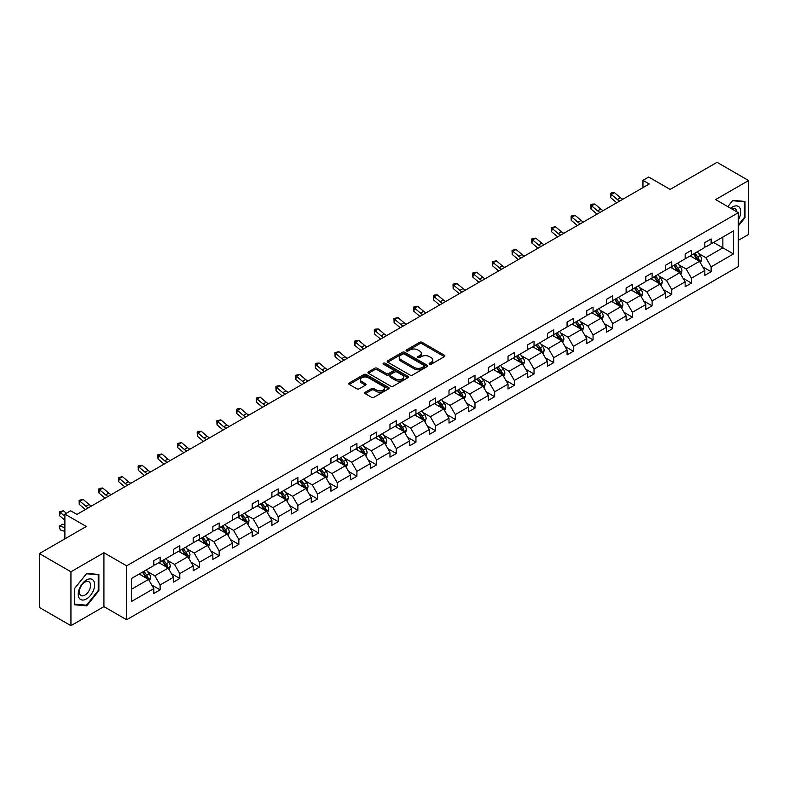 <?xml version="1.0" encoding="UTF-8"?>
<svg xmlns="http://www.w3.org/2000/svg" width="788" height="788" viewBox="0 0 788 788"><rect width="100%" height="100%" fill="white"/><g stroke="black" fill="none" stroke-linecap="round" stroke-linejoin="round"><path stroke-width="1.18" d="M429.48 364.233A1.221 0.709 0 0 0 431.213 364.233L444.373 356.639A1.753 1.015 0 0 0 444.885 355.92A1.753 1.015 0 0 0 444.373 355.211L422.082 342.337A1.753 1.015 0 0 0 419.61 342.337L406.45 349.931A1.221 0.709 0 0 0 406.096 350.433A1.221 0.709 0 0 0 406.45 350.936A1.221 0.709 0 0 0 408.184 350.936L409.888 349.951A5.605 3.231 0 0 1 417.817 349.951L419.669 351.024A5.605 3.231 0 0 1 421.314 353.31A5.605 3.231 0 0 1 419.669 355.605L417.965 356.58A1.221 0.709 0 0 0 417.61 357.082A1.221 0.709 0 0 0 417.965 357.585A1.221 0.709 0 0 0 419.699 357.585L421.403 356.6A5.605 3.231 0 0 1 429.332 356.6L431.184 357.673A5.605 3.231 0 0 1 432.829 359.958A5.605 3.231 0 0 1 431.184 362.253L429.48 363.229A1.221 0.709 0 0 0 429.125 363.731A1.221 0.709 0 0 0 429.48 364.233L429.48 363.229M738.317 240.36L748.6 234.43L748.6 180.531L717.06 162.328L670.135 189.416L648.691 177.034L642.949 180.353L642.949 187.633M70.94 625.672L103.927 606.632L103.927 552.733L70.94 571.783L70.94 625.672L39.4 607.469L39.4 553.57L86.325 526.482L64.882 514.101L64.882 538.864M70.94 571.783L39.4 553.57M365.248 392.237A1.753 1.015 0 0 0 364.736 392.956A1.753 1.015 0 0 0 365.248 393.665L371.503 397.28A1.753 1.015 0 0 0 373.975 397.28L388.592 388.839A1.753 1.015 0 0 0 389.105 388.129A1.753 1.015 0 0 0 388.592 387.41L366.302 374.546A1.753 1.015 0 0 0 363.829 374.546L349.212 382.978A1.753 1.015 0 0 0 348.7 383.697A1.753 1.015 0 0 0 349.212 384.406L356.767 388.77A1.753 1.015 0 0 0 359.249 388.77L365.494 385.165A1.753 1.015 0 0 0 366.006 384.445A1.753 1.015 0 0 0 365.494 383.736L361.751 381.569A4.689 2.709 0 0 1 360.382 379.658A4.689 2.709 0 0 1 363.268 377.156A4.689 2.709 0 0 1 368.38 377.748L383.047 386.219A4.689 2.709 0 0 1 384.426 388.129A4.689 2.709 0 0 1 381.53 390.631A4.689 2.709 0 0 1 376.428 390.04L373.975 388.632A1.753 1.015 0 0 0 371.503 388.632L365.248 392.237L365.248 393.665M64.882 514.101L70.624 510.782L76.928 514.426L649.263 183.988L642.949 180.353M103.927 552.733L126.632 565.843L738.317 212.691L738.317 266.58L126.632 619.742L126.632 565.843M748.6 180.531L715.612 199.581L738.317 212.691M410.016 375.049A1.753 1.015 0 0 0 412.488 375.049L427.096 366.607A1.753 1.015 0 0 0 427.608 365.898A1.753 1.015 0 0 0 427.096 365.179L404.815 352.315A1.753 1.015 0 0 0 402.333 352.315L387.726 360.746A1.753 1.015 0 0 0 387.213 361.465A1.753 1.015 0 0 0 387.726 362.175L410.016 375.049M383.943 364.499A1.221 0.709 0 0 1 385.184 364.667L407.82 377.738L393.232 386.159A1.753 1.015 0 0 1 390.759 386.159L368.469 373.295L374.724 369.71L374.724 368.252L368.469 371.867A1.753 1.015 0 0 0 367.957 372.576A1.753 1.015 0 0 0 368.469 373.295L368.469 371.867M374.724 369.71A1.753 1.015 0 0 1 377.196 369.71L377.196 368.252A1.753 1.015 0 0 0 374.724 368.252M377.196 368.252L386.238 373.473A1.753 1.015 0 0 0 388.711 373.473L392.867 371.079A1.753 1.015 0 0 0 393.379 370.36A1.753 1.015 0 0 0 392.867 369.651L383.451 364.214A1.221 0.709 0 0 1 383.096 363.711A1.221 0.709 0 0 1 383.854 363.061A1.221 0.709 0 0 1 385.184 363.219L407.849 376.3A1.753 1.015 0 0 1 408.361 377.009A1.753 1.015 0 0 1 407.849 377.728L407.849 376.3M131.488 578.481L153.818 565.587L153.818 560.711L160.122 557.067L160.122 561.942L173.498 554.23L173.498 549.344L179.802 545.71L179.802 550.585L193.178 542.863L193.178 537.987L199.482 534.343L199.482 539.228L212.849 531.506L212.849 526.62L219.162 522.986L219.162 527.861L232.529 520.139L232.529 515.263L238.843 511.619L238.843 516.504L252.209 508.782L252.209 503.896L258.513 500.262L258.513 505.138L271.89 497.415L271.89 492.539L278.194 488.895L278.194 493.781L291.57 486.058L291.57 481.182L297.874 477.538L297.874 482.414L311.25 474.691L311.25 469.815L317.554 466.171L317.554 471.057L330.93 463.334L330.93 458.458L337.234 454.814L337.234 459.69L350.601 451.977L350.601 447.091L356.915 443.447L356.915 448.333L370.281 440.61L370.281 435.734L376.595 432.09L376.595 436.966L389.961 429.253L389.961 424.368L396.275 420.733L396.275 425.609L409.642 417.886L409.642 413.01L415.946 409.366L415.946 414.252L429.322 406.529L429.322 401.644L435.626 398.009L435.626 402.885L449.002 395.162L449.002 390.287L455.306 386.642L455.306 391.528L468.683 383.805L468.683 378.92L474.987 375.285L474.987 380.161L488.363 372.438L488.363 367.563L494.667 363.918L494.667 368.804L508.033 361.081L508.033 356.206L514.347 352.561L514.347 357.437L527.714 349.714L527.714 344.839L534.028 341.194L534.028 346.08L547.394 338.357L547.394 333.482L553.698 329.837L553.698 334.713L567.074 327L567.074 322.115L573.378 318.47L573.378 323.356L586.755 315.633L586.755 310.758L593.059 307.113L593.059 311.989L606.435 304.276L606.435 299.391L612.739 295.756L612.739 300.632L626.115 292.909L626.115 288.034L632.419 284.389L632.419 289.265L645.786 281.552L645.786 276.667L652.1 273.032L652.1 277.908L665.466 270.185L665.466 265.31L671.78 261.665L671.78 266.551L685.146 258.828L685.146 253.943L691.46 250.308L691.46 255.184L704.827 247.462L704.827 242.586L711.131 238.941L711.131 243.827L733.461 230.933L733.461 253.943L711.131 266.837L711.131 271.722L704.827 275.357L704.827 270.481L691.46 278.203L691.46 283.079L685.146 286.724L685.146 281.838L671.78 289.56L671.78 294.436L665.466 298.081L665.466 293.205L652.1 300.927L652.1 305.803L645.786 309.448L645.786 304.562L632.419 312.284L632.419 317.16L626.115 320.805L626.115 315.929L612.739 323.641L612.739 328.527L606.435 332.172L606.435 327.286L593.059 335.008L593.059 339.884L586.755 343.529L586.755 338.653L573.378 346.365L573.378 351.251L567.074 354.886L567.074 350.01L553.698 357.732L553.698 362.608L547.394 366.253L547.394 361.377L534.028 369.089L534.028 373.975L527.714 377.61L527.714 372.734L514.347 380.456L514.347 385.332L508.033 388.976L508.033 384.091L494.667 391.813L494.667 396.699L488.363 400.334L488.363 395.458L474.987 403.18L474.987 408.056L468.683 411.7L468.683 406.815L455.306 414.537L455.306 419.423L449.002 423.058L449.002 418.182L435.626 425.904L435.626 430.78L429.322 434.424L429.322 429.539L415.946 437.261L415.946 442.137L409.642 445.781L409.642 440.906L396.275 448.618L396.275 453.504L389.961 457.148L389.961 452.263L376.595 459.985L376.595 464.861L370.281 468.505L370.281 463.63L356.915 471.342L356.915 476.228L350.601 479.862L350.601 474.987L337.234 482.709L337.234 487.585L330.93 491.229L330.93 486.354L317.554 494.066L317.554 498.952L311.25 502.586L311.25 497.711L297.874 505.433L297.874 510.309L291.57 513.953L291.57 509.068L278.194 516.79L278.194 521.676L271.89 525.31L271.89 520.435L258.513 528.157L258.513 533.033L252.209 536.677L252.209 531.792L238.843 539.514L238.843 544.4L232.529 548.034L232.529 543.159L219.162 550.881L219.162 555.757L212.849 559.401L212.849 554.516L199.482 562.238L199.482 567.114L193.178 570.758L193.178 565.882L179.802 573.605L179.802 578.481L173.498 582.125L173.498 577.24L160.122 584.962L160.122 589.838L153.818 593.482L153.818 588.606L131.488 601.49L131.488 578.481M158.861 562.671L168.199 568.069L154.822 575.782L147.523 571.566M154.822 575.782L160.122 584.962M168.199 568.069L173.498 577.24M153.818 564.425L154.822 565.006L160.122 561.942M178.541 551.314L187.879 556.702L174.503 564.425L167.204 560.209M174.503 564.425L179.802 573.605M187.879 556.702L193.178 565.882M173.498 553.058L174.503 553.649L179.802 550.585M198.221 539.947L207.559 545.345L194.183 553.058L186.884 548.842M194.183 553.058L199.482 562.238M207.559 545.345L212.849 554.516M193.178 541.701L194.183 542.282L199.482 539.228M217.902 528.59L227.23 533.978L213.863 541.701L206.564 537.485M213.863 541.701L219.162 550.881M227.23 533.978L232.529 543.159M212.849 530.334L213.863 530.925L219.162 527.861M237.582 517.233L246.91 522.621L233.543 530.334L226.235 526.128M233.543 530.334L238.843 539.514M246.91 522.621L252.209 531.792M232.529 518.977L233.543 519.558L238.843 516.504M257.252 505.866L266.59 511.254L253.224 518.977L245.915 514.761M253.224 518.977L258.513 528.157M266.59 511.254L271.89 520.435M252.209 507.62L253.224 508.201L258.513 505.138M276.933 494.509L286.271 499.897L272.894 507.62L265.595 503.404M272.894 507.62L278.194 516.79M286.271 499.897L291.57 509.068M271.89 496.253L272.894 496.834L278.194 493.781M296.613 483.142L305.951 488.53L292.575 496.253L285.276 492.037M292.575 496.253L297.874 505.433M305.951 488.53L311.25 497.711M291.57 484.896L292.575 485.477L297.874 482.414M316.293 471.785L325.631 477.173L312.255 484.896L304.956 480.68M312.255 484.896L317.554 494.066M325.631 477.173L330.93 486.354M311.25 473.529L312.255 474.11L317.554 471.057M335.974 460.419L345.311 465.806L331.935 473.529L324.636 469.313M331.935 473.529L337.234 482.709M345.311 465.806L350.601 474.987M330.93 462.172L331.935 462.753L337.234 459.69M355.654 449.061L364.982 454.449L351.615 462.172L344.317 457.956M351.615 462.172L356.915 471.342M364.982 454.449L370.281 463.63M350.601 450.805L351.615 451.386L356.915 448.333M375.334 437.695L384.662 443.092L371.296 450.805L363.997 446.589M371.296 450.805L376.595 459.985M384.662 443.092L389.961 452.263M370.281 439.448L371.296 440.029L376.595 436.966M395.005 426.338L404.342 431.726L390.976 439.448L383.667 435.232M390.976 439.448L396.275 448.618M404.342 431.726L409.642 440.906M389.961 428.081L390.976 428.672L396.275 425.609M414.685 414.971L424.023 420.368L410.656 428.081L403.348 423.865M410.656 428.081L415.946 437.261M424.023 420.368L429.322 429.539M409.642 416.724L410.656 417.305L415.946 414.252M434.365 403.614L443.703 409.002L430.327 416.724L423.028 412.508M430.327 416.724L435.626 425.904M443.703 409.002L449.002 418.182M429.322 405.357L430.327 405.948L435.626 402.885M454.046 392.257L463.383 397.644L450.007 405.357L442.708 401.151M450.007 405.357L455.306 414.537M463.383 397.644L468.683 406.815M449.002 394L450.007 394.581L455.306 391.528M473.726 380.89L483.064 386.278L469.687 394L462.389 389.784M469.687 394L474.987 403.18M483.064 386.278L488.363 395.458M468.683 382.643L469.687 383.224L474.987 380.161M493.406 369.533L502.734 374.921L489.368 382.643L482.069 378.427M489.368 382.643L494.667 391.813M502.734 374.921L508.033 384.091M488.363 371.276L489.368 371.857L494.667 368.804M513.087 358.166L522.414 363.554L509.048 371.276L501.749 367.06M509.048 371.276L514.347 380.456M522.414 363.554L527.714 372.734M508.033 359.919L509.048 360.5L514.347 357.437M532.757 346.809L542.095 352.197L528.728 359.919L521.42 355.703M528.728 359.919L534.028 369.089M542.095 352.197L547.394 361.377M527.714 348.552L528.728 349.133L534.028 346.08M552.437 335.442L561.775 340.83L548.409 348.552L541.1 344.336M548.409 348.552L553.698 357.732M561.775 340.83L567.074 350.01M547.394 337.195L548.409 337.776L553.698 334.713M572.118 324.085L581.455 329.473L568.079 337.195L560.78 332.979M568.079 337.195L573.378 346.365M581.455 329.473L586.755 338.653M567.074 325.828L568.079 326.409L573.378 323.356M591.798 312.718L601.136 318.116L587.759 325.828L580.46 321.612M587.759 325.828L593.059 335.008M601.136 318.116L606.435 327.286M586.755 314.471L587.759 315.052L593.059 311.989M611.478 301.361L620.816 306.749L607.44 314.471L600.141 310.255M607.44 314.471L612.739 323.641M620.816 306.749L626.115 315.929M606.435 303.104L607.44 303.685L612.739 300.632M631.158 289.994L640.496 295.392L627.12 303.104L619.821 298.888M627.12 303.104L632.419 312.284M640.496 295.392L645.786 304.562M626.115 291.747L627.12 292.328L632.419 289.265M650.839 278.637L660.167 284.025L646.8 291.747L639.501 287.531M646.8 291.747L652.1 300.927M660.167 284.025L665.466 293.205M645.786 280.38L646.8 280.971L652.1 277.908M670.519 267.28L679.847 272.668L666.481 280.38L659.172 276.164M666.481 280.38L671.78 289.56M679.847 272.668L685.146 281.838M665.466 269.023L666.481 269.604L671.78 266.551M690.19 255.913L699.527 261.301L686.161 269.023L678.852 264.807M686.161 269.023L691.46 278.203M699.527 261.301L704.827 270.481M685.146 257.666L686.161 258.247L691.46 255.184M713.534 242.438L722.862 247.826L705.831 257.666L698.532 253.45M705.831 257.666L711.131 266.837M733.461 253.943L722.862 247.826L722.862 237.05L733.461 230.933M103.927 606.632L126.632 619.742M704.827 246.299L705.831 246.88L711.131 243.827M131.488 589.257L148.518 579.426L139.181 574.038M148.518 579.426L153.818 588.606M702.748 266.876L711.131 271.722M683.068 278.233L691.46 283.079M663.388 289.6L671.78 294.436M643.707 300.957L652.1 305.803M624.027 312.324L632.419 317.16M604.347 323.681L612.739 328.527M584.676 335.048L593.059 339.884M564.996 346.405L573.378 351.251M545.316 357.772L553.698 362.608M525.635 369.129L534.028 373.975M505.955 380.486L514.347 385.332M486.275 391.853L494.667 396.699M466.594 403.21L474.987 408.056M446.914 414.577L455.306 419.423M427.244 425.934L435.626 430.78M407.563 437.301L415.946 442.137M387.883 448.658L396.275 453.504M368.203 460.025L376.595 464.861M348.523 471.382L356.915 476.228M328.842 482.749L337.234 487.585M309.162 494.106L317.554 498.952M289.491 505.463L297.874 510.309M269.811 516.83L278.194 521.676M250.131 528.187L258.513 533.033M230.451 539.553L238.843 544.4M210.77 550.91L219.162 555.757M191.09 562.277L199.482 567.114M171.41 573.634L179.802 578.481M151.729 585.001L160.122 589.838M738.317 225.989L745.005 217.675L745.005 201.442L732.83 200.359L727.797 206.614M98.874 590.714L98.874 574.482L86.71 573.388L74.535 588.538L74.535 604.77L86.71 605.854L98.874 590.714L98.244 590.35M429.972 364.411L431.184 363.701A5.605 3.231 0 0 0 432.829 361.416L432.829 359.958M421.314 353.31L421.314 354.767A5.605 3.231 0 0 1 419.669 357.053L418.458 357.762M444.353 356.649L422.082 343.795A1.753 1.015 0 0 0 419.61 343.795L406.943 351.113M427.096 365.179L427.096 366.607L404.815 353.773A1.753 1.015 0 0 0 402.333 353.773L387.745 362.194L387.726 360.746M424.003 366.4A1.221 0.709 0 0 0 424.368 365.898A1.221 0.709 0 0 0 424.003 365.396L404.441 354.098A1.221 0.709 0 0 0 402.707 354.098L400.915 355.132A5.605 3.231 0 0 0 399.27 357.427A5.605 3.231 0 0 0 400.915 359.712L414.281 367.435A5.605 3.231 0 0 0 422.21 367.435L424.003 366.4L424.003 367.848A1.221 0.709 0 0 0 424.368 367.356L424.368 365.898M399.27 357.427L399.27 358.885A5.605 3.231 0 0 0 400.915 361.17L400.915 359.712M424.003 367.848L422.21 368.892A5.605 3.231 0 0 1 414.281 368.892L400.915 361.17M377.196 369.71L386.238 374.93A1.753 1.015 0 0 0 388.711 374.93L392.867 372.537A1.753 1.015 0 0 0 393.379 371.818L393.379 370.36M395.615 378.89A4.689 2.709 0 0 0 400.718 379.471A4.689 2.709 0 0 0 403.614 376.979A4.689 2.709 0 0 0 402.244 375.068L397.073 372.084A1.753 1.015 0 0 0 394.601 372.084L390.444 374.477A1.753 1.015 0 0 0 389.932 375.186A1.753 1.015 0 0 0 390.444 375.906L395.615 378.89L395.615 380.348A4.689 2.709 0 0 0 400.718 380.929A4.689 2.709 0 0 0 403.614 378.437L403.614 376.979M389.932 375.186L389.932 376.644A1.753 1.015 0 0 0 390.444 377.363L390.444 375.906M395.615 380.348L390.444 377.363M384.426 388.129L384.426 389.587A4.689 2.709 0 0 1 381.53 392.079A4.689 2.709 0 0 1 376.428 391.498L373.975 390.09A1.753 1.015 0 0 0 371.503 390.09L365.277 393.685M360.382 379.658L360.382 381.116A4.689 2.709 0 0 0 361.751 383.027L361.751 381.569M365.494 383.736L365.494 385.165L361.751 383.027M388.563 388.858L366.302 376.004A1.753 1.015 0 0 0 363.829 376.004L349.242 384.426M744.374 217.311L745.005 217.675M85.419 605.115L86.71 605.854M700.483 262.965L701.645 259.616A4.728 2.728 -120 0 0 700.138 255.588L697.311 251.805M692.228 257.085L690.997 255.45M698.828 260.897L699.094 259.813A4.728 2.728 -120 0 0 697.744 256.967L694.908 253.194M693.726 253.874L696.838 258.031A2.413 1.389 60 0 1 697.281 258.769L699.094 259.813M693.401 254.061L696.228 257.843A4.728 2.728 60 0 1 697.41 260.079M619.772 201.019A8.924 5.152 60 0 1 617.309 199.522L611.291 194.469L610.592 197.611L616.6 202.664A13.376 7.722 -120 0 0 616.728 202.772M622.924 199.197A8.924 5.152 60 0 1 620.461 197.699L614.443 192.646L611.291 194.469L610.434 193.523L611.695 192.794L614.443 192.646M610.592 197.611L610.434 193.523M680.812 274.322L681.965 270.974A4.728 2.728 -120 0 0 680.458 266.945L677.631 263.172M672.548 268.452L671.317 266.807M679.148 272.264L679.414 271.18A4.728 2.728 -120 0 0 678.064 268.334L675.227 264.551M674.045 265.231L677.168 269.397A2.413 1.389 60 0 1 677.601 270.126L679.414 271.18M673.72 265.428L676.547 269.21A4.728 2.728 60 0 1 677.729 271.436M661.132 285.689L662.294 282.34A4.728 2.728 -120 0 0 660.777 278.312L657.95 274.529M652.868 279.809L651.637 278.174M659.477 283.621L659.733 282.537A4.728 2.728 -120 0 0 658.384 279.691L655.547 275.918M654.365 276.598L657.487 280.755A2.413 1.389 60 0 1 657.921 281.493L659.733 282.537M654.04 276.785L656.867 280.567A4.728 2.728 60 0 1 658.049 282.803M600.092 212.386A8.924 5.152 60 0 1 597.629 210.879L591.611 205.826L590.911 208.978L596.93 214.031A13.376 7.722 -120 0 0 597.058 214.129M603.244 210.563A8.924 5.152 60 0 1 600.781 209.056L594.763 204.003L591.611 205.826L590.754 204.88L592.015 204.151L594.763 204.003M590.911 208.978L590.754 204.88M580.411 223.743A8.924 5.152 60 0 1 577.949 222.246L571.93 217.192L571.231 220.335L577.249 225.388A13.376 7.722 -120 0 0 577.377 225.496M583.563 221.921A8.924 5.152 60 0 1 581.101 220.423L575.092 215.37L571.93 217.192L571.073 216.247L572.334 215.518L575.092 215.37M571.231 220.335L571.073 216.247M738.317 219.891A11.593 6.698 120 0 0 739.676 217.074A11.593 6.698 120 0 0 739.164 206.998A11.593 6.698 120 0 0 730.712 208.298M736.672 211.736A7.939 4.58 120 0 0 735.056 208.702A7.939 4.58 120 0 0 731.619 208.82M727.826 206.633L732.584 200.713L744.374 201.767L744.374 217.488L738.317 225.023M743.596 201.314L744.374 201.767M93.555 590.114A11.593 6.698 120 0 0 90.551 578.914A11.593 6.698 120 0 0 79.352 588.843A11.593 6.698 120 0 0 82.356 600.042A11.593 6.698 120 0 0 93.555 590.114M89.822 589.05A7.939 4.58 120 0 0 88.926 581.741A7.939 4.58 120 0 0 80.1 588.183A7.939 4.58 120 0 0 80.987 595.492A7.939 4.58 120 0 0 89.822 589.05M74.663 604.15L74.663 588.419L86.453 573.753L98.244 574.807L98.244 590.527L86.453 605.204L74.535 604.081M97.466 574.354L98.244 574.807M641.452 297.046L642.614 293.697A4.728 2.728 -120 0 0 641.097 289.669L638.27 285.896M633.188 291.176L631.966 289.531M639.797 294.988L640.063 293.894A4.728 2.728 -120 0 0 638.704 291.058L635.877 287.275M634.685 287.955L637.807 292.121A2.413 1.389 60 0 1 638.241 292.85L640.063 293.894M634.36 288.152L637.187 291.934A4.728 2.728 60 0 1 638.369 294.16M560.731 235.1A8.924 5.152 60 0 1 558.268 233.603L552.26 228.55L551.551 231.702L557.569 236.755A13.376 7.722 -120 0 0 557.697 236.853M563.883 233.287A8.924 5.152 60 0 1 561.42 231.78L555.412 226.727L552.26 228.55L551.393 227.604L555.412 226.727M551.551 231.702L551.393 227.604M621.771 308.413L622.934 305.054A4.728 2.728 -120 0 0 621.427 301.036L618.59 297.253M613.507 302.533L612.286 300.898M620.117 306.345L620.383 305.261A4.728 2.728 -120 0 0 619.023 302.415L616.196 298.632M615.014 299.322L618.127 303.478A2.413 1.389 60 0 1 618.56 304.217L620.383 305.261M614.679 299.509L617.516 303.291A4.728 2.728 60 0 1 618.688 305.527M541.051 246.467A8.924 5.152 60 0 1 538.588 244.969L532.58 239.916L531.88 243.059L537.889 248.112A13.376 7.722 -120 0 0 538.017 248.22M544.203 244.644A8.924 5.152 60 0 1 541.74 243.147L535.732 238.094L532.58 239.916L531.713 238.971L535.732 238.094M531.88 243.059L531.713 238.971M602.091 319.77L603.253 316.421A4.728 2.728 -120 0 0 601.746 312.393L598.91 308.61M593.837 313.9L592.606 312.255M600.436 317.712L600.702 316.618A4.728 2.728 -120 0 0 599.343 313.782L596.516 309.999M595.334 310.679L598.447 314.845A2.413 1.389 60 0 1 598.89 315.574L600.702 316.618M594.999 310.876L597.836 314.648A4.728 2.728 60 0 1 599.008 316.884M521.37 257.824A8.924 5.152 60 0 1 518.908 256.327L512.899 251.273L512.2 254.416L518.209 259.479A13.376 7.722 -120 0 0 518.337 259.577M524.522 256.011A8.924 5.152 60 0 1 522.06 254.504L516.051 249.451L512.899 251.273L512.033 250.328L516.051 249.451M512.2 254.416L512.033 250.328M582.411 331.137L583.573 327.778A4.728 2.728 -120 0 0 582.066 323.76L579.229 319.977M574.156 325.257L572.925 323.622M580.756 329.069L581.022 327.985A4.728 2.728 -120 0 0 579.673 325.139L576.836 321.356M575.654 322.046L578.766 326.202A2.413 1.389 60 0 1 579.21 326.931L581.022 327.985M575.319 322.233L578.156 326.015A4.728 2.728 60 0 1 579.328 328.251M501.69 269.191A8.924 5.152 60 0 1 499.228 267.693L493.219 262.64L492.52 265.783L498.528 270.836A13.376 7.722 -120 0 0 498.656 270.944M504.842 267.368A8.924 5.152 60 0 1 502.389 265.871L496.371 260.818L493.219 262.64L492.352 261.685L496.371 260.818M492.52 265.783L492.352 261.685M562.73 342.494L563.893 339.145A4.728 2.728 -120 0 0 562.386 335.117L559.549 331.334M554.476 336.614L553.245 334.979M561.076 340.436L561.342 339.342A4.728 2.728 -120 0 0 559.992 336.506L557.155 332.723M555.973 333.403L559.086 337.569A2.413 1.389 60 0 1 559.529 338.298L561.342 339.342M555.639 333.6L558.475 337.372A4.728 2.728 60 0 1 559.657 339.608M482.01 280.548A8.924 5.152 60 0 1 479.547 279.05L473.539 273.997L472.839 277.14L478.848 282.193A13.376 7.722 -120 0 0 478.976 282.301M485.172 278.725A8.924 5.152 60 0 1 482.709 277.228L476.691 272.175L473.539 273.997L472.672 273.052L476.691 272.175M472.839 277.14L472.672 273.052M543.06 353.851L544.212 350.502A4.728 2.728 -120 0 0 542.705 346.484L539.879 342.701M534.796 347.981L533.565 346.336M541.395 351.793L541.661 350.709A4.728 2.728 -120 0 0 540.312 347.863L537.475 344.08M536.293 344.77L539.416 348.926A2.413 1.389 60 0 1 539.849 349.655L541.661 350.709M535.968 344.957L538.795 348.739A4.728 2.728 60 0 1 539.977 350.965M462.339 291.915A8.924 5.152 60 0 1 459.877 290.408L453.858 285.354L453.159 288.506L459.168 293.56A13.376 7.722 -120 0 0 459.296 293.668M465.491 290.092A8.924 5.152 60 0 1 463.029 288.595L457.01 283.542L453.858 285.354L453.001 284.409L454.262 283.68L457.01 283.542M453.159 288.506L453.001 284.409M523.38 365.218L524.532 361.869A4.728 2.728 -120 0 0 523.025 357.841L520.198 354.058M515.116 359.338L513.884 357.703M521.715 363.15L521.981 362.066A4.728 2.728 -120 0 0 520.632 359.229L517.795 355.447M516.613 356.127L519.735 360.293A2.413 1.389 60 0 1 520.169 361.022L521.981 362.066M516.288 356.314L519.115 360.096A4.728 2.728 60 0 1 520.297 362.332M442.659 303.272A8.924 5.152 60 0 1 440.196 301.774L434.178 296.721L433.479 299.864L439.497 304.917A13.376 7.722 -120 0 0 439.625 305.025M445.811 301.449A8.924 5.152 60 0 1 443.349 299.952L437.34 294.899L434.178 296.721L433.321 295.776L434.582 295.047L437.34 294.899M433.479 299.864L433.321 295.776M503.699 376.575L504.862 373.226A4.728 2.728 -120 0 0 503.345 369.208L500.518 365.425M495.435 370.705L494.214 369.06M502.045 374.517L502.301 373.433A4.728 2.728 -120 0 0 500.951 370.587L498.124 366.804M496.933 367.494L500.055 371.65A2.413 1.389 60 0 1 500.488 372.379L502.301 373.433M496.607 367.681L499.434 371.463A4.728 2.728 60 0 1 500.616 373.689M422.979 314.639A8.924 5.152 60 0 1 420.516 313.131L414.498 308.078L413.798 311.23L419.817 316.284A13.376 7.722 -120 0 0 419.945 316.392M426.131 312.816A8.924 5.152 60 0 1 423.668 311.319L417.66 306.266L414.498 308.078L413.641 307.133L414.902 306.404L417.66 306.266M413.798 311.23L413.641 307.133M484.019 387.942L485.181 384.593A4.728 2.728 -120 0 0 483.674 380.565L480.838 376.782M475.755 382.062L474.534 380.427M482.364 385.874L482.63 384.79A4.728 2.728 -120 0 0 481.271 381.944L478.444 378.171M477.252 378.851L480.375 383.007A2.413 1.389 60 0 1 480.808 383.746L482.63 384.79M476.927 379.038L479.764 382.82A4.728 2.728 60 0 1 480.936 385.056M403.298 325.996A8.924 5.152 60 0 1 400.836 324.498L394.827 319.445L394.118 322.587L400.137 327.641A13.376 7.722 -120 0 0 400.265 327.749M406.45 324.173A8.924 5.152 60 0 1 403.988 322.676L397.979 317.623L394.827 319.445L393.961 318.5L397.979 317.623M394.118 322.587L393.961 318.5M464.339 399.299L465.501 395.95A4.728 2.728 -120 0 0 463.994 391.922L461.157 388.149M456.075 393.429L454.853 391.784M462.684 397.241L462.95 396.157A4.728 2.728 -120 0 0 461.591 393.31L458.764 389.528M457.582 390.218L460.694 394.374A2.413 1.389 60 0 1 461.128 395.103L462.95 396.157M457.247 390.405L460.084 394.187A4.728 2.728 60 0 1 461.256 396.413M383.618 337.363A8.924 5.152 60 0 1 381.156 335.855L375.147 330.802L374.448 333.954L380.456 339.007A13.376 7.722 -120 0 0 380.584 339.116M386.77 335.54A8.924 5.152 60 0 1 384.308 334.033L378.299 328.98L375.147 330.802L374.28 329.857L375.541 329.128L378.299 328.98M374.448 333.954L374.28 329.857M444.659 410.666L445.821 407.317A4.728 2.728 -120 0 0 444.314 403.289L441.477 399.506M436.404 404.786L435.173 403.151M443.004 408.598L443.27 407.514A4.728 2.728 -120 0 0 441.91 404.668L439.083 400.895M437.901 401.575L441.014 405.731A2.413 1.389 60 0 1 441.457 406.47L443.27 407.514M437.567 401.762L440.403 405.544A4.728 2.728 60 0 1 441.575 407.78M363.938 348.72A8.924 5.152 60 0 1 361.475 347.222L355.467 342.169L354.767 345.311L360.776 350.364A13.376 7.722 -120 0 0 360.904 350.473M367.09 346.897A8.924 5.152 60 0 1 364.627 345.4L358.619 340.347L355.467 342.169L354.6 341.224L355.861 340.495L358.619 340.347M354.767 345.311L354.6 341.224M424.978 422.023L426.141 418.674A4.728 2.728 -120 0 0 424.634 414.646L421.797 410.873M416.724 416.153L415.493 414.508M423.323 419.965L423.589 418.881A4.728 2.728 -120 0 0 422.24 416.034L419.403 412.252M418.221 412.932L421.334 417.098A2.413 1.389 60 0 1 421.777 417.827L423.589 418.881M417.886 413.129L420.723 416.911A4.728 2.728 60 0 1 421.905 419.137M344.257 360.086A8.924 5.152 60 0 1 341.795 358.579L335.786 353.526L335.087 356.678L341.096 361.731A13.376 7.722 -120 0 0 341.224 361.83M347.419 358.264A8.924 5.152 60 0 1 344.957 356.757L338.939 351.704L335.786 353.526L334.92 352.581L338.939 351.704M335.087 356.678L334.92 352.581M405.298 433.39L406.46 430.041A4.728 2.728 -120 0 0 404.953 426.012L402.126 422.23M397.044 427.51L395.812 425.875M403.643 431.322L403.909 430.238A4.728 2.728 -120 0 0 402.56 427.391L399.723 423.609M398.541 424.299L401.653 428.455A2.413 1.389 60 0 1 402.097 429.194L403.909 430.238M398.216 424.486L401.043 428.268A4.728 2.728 60 0 1 402.225 430.504M324.587 371.444A8.924 5.152 60 0 1 322.125 369.946L316.106 364.893L315.407 368.035L321.415 373.088A13.376 7.722 -120 0 0 321.543 373.197M327.739 369.621A8.924 5.152 60 0 1 325.277 368.124L319.258 363.071L316.106 364.893L315.249 363.948L316.51 363.219L319.258 363.071M315.407 368.035L315.249 363.948M385.627 444.747L386.78 441.398A4.728 2.728 -120 0 0 385.273 437.37L382.446 433.587M377.363 438.877L376.132 437.232M383.963 442.689L384.229 441.595A4.728 2.728 -120 0 0 382.879 438.758L380.043 434.976M378.861 435.656L381.983 439.822A2.413 1.389 60 0 1 382.416 440.551L384.229 441.595M378.536 435.853L381.362 439.625A4.728 2.728 60 0 1 382.544 441.861M304.907 382.801A8.924 5.152 60 0 1 302.444 381.303L296.426 376.25L295.727 379.402L301.745 384.455A13.376 7.722 -120 0 0 301.873 384.554M308.059 380.988A8.924 5.152 60 0 1 305.596 379.481L299.578 374.428L296.426 376.25L295.569 375.305L299.578 374.428M295.727 379.402L295.569 375.305M365.947 456.114L367.109 452.755A4.728 2.728 -120 0 0 365.593 448.736L362.766 444.954M357.683 450.234L356.452 448.599M364.292 454.046L364.548 452.962A4.728 2.728 -120 0 0 363.199 450.115L360.372 446.333M359.18 447.023L362.303 451.179A2.413 1.389 60 0 1 362.736 451.908L364.548 452.962M358.855 447.21L361.682 450.992A4.728 2.728 60 0 1 362.864 453.228M285.226 394.167A8.924 5.152 60 0 1 282.764 392.67L276.746 387.617L276.046 390.759L282.065 395.812A13.376 7.722 -120 0 0 282.193 395.921M288.378 392.345A8.924 5.152 60 0 1 285.916 390.848L279.907 385.795L276.746 387.617L275.889 386.672L277.149 385.943L279.907 385.795M276.046 390.759L275.889 386.672M346.267 467.471L347.429 464.122A4.728 2.728 -120 0 0 345.922 460.094L343.085 456.311M338.003 461.591L336.781 459.956M344.612 465.412L344.878 464.319A4.728 2.728 -120 0 0 343.519 461.482L340.692 457.7M339.5 458.38L342.622 462.546A2.413 1.389 60 0 1 343.056 463.275L344.878 464.319M339.175 458.577L342.002 462.349A4.728 2.728 60 0 1 343.184 464.585M265.546 405.524A8.924 5.152 60 0 1 263.084 404.027L257.075 398.974L256.366 402.116L262.384 407.169A13.376 7.722 -120 0 0 262.512 407.278M268.698 403.702A8.924 5.152 60 0 1 266.236 402.205L260.227 397.152L257.075 398.974L256.208 398.029L260.227 397.152M256.366 402.116L256.208 398.029M326.587 478.828L327.749 475.479A4.728 2.728 -120 0 0 326.242 471.46L323.405 467.678M318.322 472.958L317.101 471.322M324.932 476.77L325.198 475.686A4.728 2.728 -120 0 0 323.838 472.839L321.011 469.057M319.829 469.746L322.942 473.903A2.413 1.389 60 0 1 323.375 474.632L325.198 475.686M319.495 469.934L322.331 473.716A4.728 2.728 60 0 1 323.504 475.942M245.866 416.891A8.924 5.152 60 0 1 243.403 415.394L237.395 410.341L236.696 413.483L242.704 418.536A13.376 7.722 -120 0 0 242.832 418.645M249.018 415.069A8.924 5.152 60 0 1 246.555 413.572L240.547 408.519L237.395 410.341L236.528 409.386L237.789 408.657L240.547 408.519M236.696 413.483L236.528 409.386M306.906 490.195L308.069 486.846A4.728 2.728 -120 0 0 306.562 482.817L303.725 479.035M298.652 484.315L297.421 482.68M305.251 488.127L305.517 487.043A4.728 2.728 -120 0 0 304.158 484.206L301.331 480.424M300.149 481.104L303.262 485.27A2.413 1.389 60 0 1 303.705 485.999L305.517 487.043M299.814 481.291L302.651 485.073A4.728 2.728 60 0 1 303.823 487.309M226.186 428.248A8.924 5.152 60 0 1 223.723 426.751L217.715 421.698L217.015 424.84L223.024 429.893A13.376 7.722 -120 0 0 223.152 430.002M229.338 426.426A8.924 5.152 60 0 1 226.875 424.929L220.867 419.876L217.715 421.698L216.848 420.753L220.867 419.876M217.015 424.84L216.848 420.753M287.226 501.552L288.388 498.203A4.728 2.728 -120 0 0 286.881 494.184L284.044 490.402M278.972 495.682L277.74 494.037M285.571 499.494L285.837 498.41A4.728 2.728 -120 0 0 284.488 495.563L281.651 491.781M280.469 492.47L283.581 496.627A2.413 1.389 60 0 1 284.025 497.356L285.837 498.41M280.134 492.658L282.971 496.44A4.728 2.728 60 0 1 284.143 498.666M206.505 439.615A8.924 5.152 60 0 1 204.043 438.108L198.034 433.055L197.335 436.207L203.343 441.26A13.376 7.722 -120 0 0 203.471 441.369M209.667 437.793A8.924 5.152 60 0 1 207.205 436.296L201.186 431.243L198.034 433.055L197.167 432.11L198.428 431.381L201.186 431.243M197.335 436.207L197.167 432.11M267.546 512.919L268.708 509.57A4.728 2.728 -120 0 0 267.201 505.541L264.374 501.759M259.291 507.039L258.06 505.404M265.891 510.851L266.157 509.767A4.728 2.728 -120 0 0 264.807 506.92L261.971 503.148M260.789 503.827L263.901 507.994A2.413 1.389 60 0 1 264.344 508.723L266.157 509.767M260.454 504.015L263.291 507.797A4.728 2.728 60 0 1 264.472 510.033M186.825 450.972A8.924 5.152 60 0 1 184.362 449.475L178.354 444.422L177.655 447.564L183.663 452.617A13.376 7.722 -120 0 0 183.791 452.726M189.987 449.15A8.924 5.152 60 0 1 187.524 447.653L181.506 442.6L178.354 444.422L177.487 443.477L181.506 442.6M177.655 447.564L177.487 443.477M247.875 524.276L249.028 520.927A4.728 2.728 -120 0 0 247.521 516.898L244.694 513.126M239.611 518.405L238.38 516.761M246.211 522.217L246.477 521.134A4.728 2.728 -120 0 0 245.127 518.287L242.29 514.505M241.108 515.194L244.231 519.351A2.413 1.389 60 0 1 244.664 520.08L246.477 521.134M240.783 515.382L243.61 519.164A4.728 2.728 60 0 1 244.792 521.39M167.154 462.339A8.924 5.152 60 0 1 164.692 460.832L158.674 455.779L157.974 458.931L163.983 463.984A13.376 7.722 -120 0 0 164.111 464.093M170.306 460.517A8.924 5.152 60 0 1 167.844 459.02L161.826 453.957L158.674 455.779L157.817 454.834L161.826 453.957M157.974 458.931L157.817 454.834M228.195 535.643L229.347 532.294A4.728 2.728 -120 0 0 227.84 528.265L225.013 524.483M219.931 529.763L218.7 528.127M226.54 533.575L226.796 532.491A4.728 2.728 -120 0 0 225.447 529.644L222.61 525.872M221.428 526.551L224.55 530.708A2.413 1.389 60 0 1 224.984 531.447L226.796 532.491M221.103 526.739L223.93 530.521A4.728 2.728 60 0 1 225.112 532.757M147.474 473.696A8.924 5.152 60 0 1 145.012 472.199L138.993 467.146L138.294 470.288L144.312 475.341A13.376 7.722 -120 0 0 144.44 475.45M150.626 471.874A8.924 5.152 60 0 1 148.164 470.377L142.155 465.324L138.993 467.146L138.136 466.2L139.397 465.472L142.155 465.324M138.294 470.288L138.136 466.2M208.515 547L209.677 543.651A4.728 2.728 -120 0 0 208.16 539.622L205.333 535.85M200.251 541.129L199.029 539.485M206.86 544.941L207.116 543.858A4.728 2.728 -120 0 0 205.767 541.011L202.94 537.229M201.748 537.909L204.87 542.075A2.413 1.389 60 0 1 205.304 542.804L207.116 543.858M201.423 538.105L204.25 541.888A4.728 2.728 60 0 1 205.432 544.114M127.794 485.063A8.924 5.152 60 0 1 125.331 483.556L119.323 478.503L118.614 481.655L124.632 486.708A13.376 7.722 -120 0 0 124.76 486.807M130.946 483.241A8.924 5.152 60 0 1 128.483 481.734L122.475 476.681L119.323 478.503L118.456 477.558L122.475 476.681M118.614 481.655L118.456 477.558M188.834 558.367L189.997 555.018A4.728 2.728 -120 0 0 188.49 550.989L185.653 547.207M180.57 552.486L179.349 550.851M187.18 556.298L187.446 555.215A4.728 2.728 -120 0 0 186.086 552.368L183.259 548.596M182.067 549.275L185.19 553.432A2.413 1.389 60 0 1 185.623 554.171L187.446 555.215M181.742 549.463L184.579 553.245A4.728 2.728 60 0 1 185.751 555.481M108.114 496.42A8.924 5.152 60 0 1 105.651 494.923L99.643 489.87L98.943 493.012L104.952 498.065A13.376 7.722 -120 0 0 105.08 498.174M111.266 494.598A8.924 5.152 60 0 1 108.803 493.101L102.795 488.048L99.643 489.87L98.776 488.924L100.037 488.196L102.795 488.048M98.943 493.012L98.776 488.924M169.154 569.724L170.316 566.375A4.728 2.728 -120 0 0 168.809 562.346L165.972 558.564M160.9 563.853L159.668 562.208M167.499 567.665L167.765 566.572A4.728 2.728 -120 0 0 166.406 563.735L163.579 559.953M162.397 560.632L165.51 564.799A2.413 1.389 60 0 1 165.943 565.528L167.765 566.572M162.062 560.829L164.899 564.612A4.728 2.728 60 0 1 166.071 566.838M88.433 507.777A8.924 5.152 60 0 1 85.971 506.28L79.962 501.227L79.263 504.379L85.271 509.432A13.376 7.722 -120 0 0 85.4 509.531M91.585 505.965A8.924 5.152 60 0 1 89.123 504.458L83.114 499.405L79.962 501.227L79.096 500.281L83.114 499.405M79.263 504.379L79.096 500.281M149.474 581.091L150.636 577.732A4.728 2.728 -120 0 0 149.129 573.713L146.292 569.931M141.219 575.21L139.988 573.575M147.819 579.022L148.085 577.939A4.728 2.728 -120 0 0 146.735 575.092L143.899 571.31M142.717 571.999L145.829 576.156A2.413 1.389 60 0 1 146.273 576.895L148.085 577.939M142.382 572.187L145.219 575.969A4.728 2.728 60 0 1 146.391 578.205M64.882 531.398L60.282 529.96L59.139 526.138L62.735 524.178L64.882 524.857M62.735 524.178L59.583 526L64.882 527.665M59.139 526.138L60.282 529.96M66.369 513.234L63.434 510.772L60.282 512.594L59.583 515.736L64.882 520.188M64.882 516.455L59.415 511.648L63.434 510.772M59.583 515.736L59.415 511.648M431.184 363.701L431.184 362.253M417.965 357.585L417.965 356.58M419.669 357.053L419.669 355.605M406.45 350.936L406.45 349.931M419.61 343.795L419.61 342.337M422.082 343.795L422.082 342.337M444.373 356.639L444.373 355.211M402.333 353.773L402.333 352.315M404.815 353.773L404.815 352.315M414.281 368.892L414.281 367.435M422.21 368.892L422.21 367.435M386.238 374.93L386.238 373.473M388.711 374.93L388.711 373.473M392.867 372.537L392.867 371.079M385.184 364.667L385.184 363.219M371.503 390.09L371.503 388.632M373.975 390.09L373.975 388.632M376.428 391.498L376.428 390.04M349.212 384.406L349.212 382.978M363.829 376.004L363.829 374.546M366.302 376.004L366.302 374.546M388.592 388.839L388.592 387.41M699.192 261.104L701.615 259.705M697.744 256.967L700.138 255.588M694.888 258.622L696.228 257.843M617.309 199.522L620.461 197.699M679.512 272.471L681.935 271.062M678.064 268.334L680.458 266.945M675.208 269.979L676.547 269.21M659.832 283.828L662.255 282.429M658.384 279.691L660.777 278.312M655.527 281.346L656.867 280.567M597.629 210.879L600.781 209.056M577.949 222.246L581.101 220.423M640.151 295.195L642.575 293.786M638.704 291.058L641.097 289.669M635.847 292.703L637.187 291.934M558.268 233.603L561.42 231.78M620.471 306.552L622.904 305.153M619.023 302.415L621.427 301.036M616.167 304.07L617.516 303.291M538.588 244.969L541.74 243.147M600.791 317.919L603.224 316.51M599.343 313.782L601.746 312.393M596.486 315.427L597.836 314.648M518.908 256.327L522.06 254.504M581.111 329.276L583.544 327.877M579.673 325.139L582.066 323.76M576.806 326.793L578.156 326.015M499.228 267.693L502.389 265.871M561.44 340.633L563.863 339.234M559.992 336.506L562.386 335.117M557.136 338.151L558.475 337.372M479.547 279.05L482.709 277.228M541.76 352L544.183 350.601M540.312 347.863L542.705 346.484M537.455 349.517L538.795 348.739M459.877 290.408L463.029 288.595M522.08 363.357L524.503 361.958M520.632 359.229L523.025 357.841M517.775 360.874L519.115 360.096M440.196 301.774L443.349 299.952M502.399 374.724L504.822 373.325M500.951 370.587L503.345 369.208M498.095 372.241L499.434 371.463M420.516 313.131L423.668 311.319M482.719 386.081L485.152 384.682M481.271 381.944L483.674 380.565M478.414 383.598L479.764 382.82M400.836 324.498L403.988 322.676M463.039 397.447L465.472 396.039M461.591 393.31L463.994 391.922M458.734 394.955L460.084 394.187M381.156 335.855L384.308 334.033M443.358 408.805L445.791 407.406M441.91 404.668L444.314 403.289M439.054 406.322L440.403 405.544M361.475 347.222L364.627 345.4M423.678 420.171L426.111 418.763M422.24 416.034L424.634 414.646M419.374 417.679L420.723 416.911M341.795 358.579L344.957 356.757M404.008 431.529L406.431 430.13M402.56 427.391L404.953 426.012M399.703 429.046L401.043 428.268M322.125 369.946L325.277 368.124M384.327 442.895L386.75 441.487M382.879 438.758L385.273 437.37M380.023 440.403L381.362 439.625M302.444 381.303L305.596 379.481M364.647 454.252L367.07 452.854M363.199 450.115L365.593 448.736M360.343 451.77L361.682 450.992M282.764 392.67L285.916 390.848M344.967 465.609L347.4 464.211M343.519 461.482L345.922 460.094M340.662 463.127L342.002 462.349M263.084 404.027L266.236 402.205M325.286 476.976L327.719 475.578M323.838 472.839L326.242 471.46M320.982 474.494L322.331 473.716M243.403 415.394L246.555 413.572M305.606 488.333L308.039 486.935M304.158 484.206L306.562 482.817M301.302 485.851L302.651 485.073M223.723 426.751L226.875 424.929M285.926 499.7L288.359 498.302M284.488 495.563L286.881 494.184M281.621 497.218L282.971 496.44M204.043 438.108L207.205 436.296M266.255 511.057L268.678 509.659M264.807 506.92L267.201 505.541M261.951 508.575L263.291 507.797M184.362 449.475L187.524 447.653M246.575 522.424L248.998 521.016M245.127 518.287L247.521 516.898M242.271 519.932L243.61 519.164M164.692 460.832L167.844 459.02M226.895 533.781L229.318 532.383M225.447 529.644L227.84 528.265M222.59 531.299L223.93 530.521M145.012 472.199L148.164 470.377M207.214 545.148L209.638 543.74M205.767 541.011L208.16 539.622M202.91 542.656L204.25 541.888M125.331 483.556L128.483 481.734M187.534 556.505L189.967 555.107M186.086 552.368L188.49 550.989M183.23 554.023L184.579 553.245M105.651 494.923L108.803 493.101M167.854 567.872L170.287 566.464M166.406 563.735L168.809 562.346M163.549 565.38L164.899 564.612M85.971 506.28L89.123 504.458M148.174 579.229L150.607 577.831M146.735 575.092L149.129 573.713M143.869 576.747L145.219 575.969"/></g></svg>
